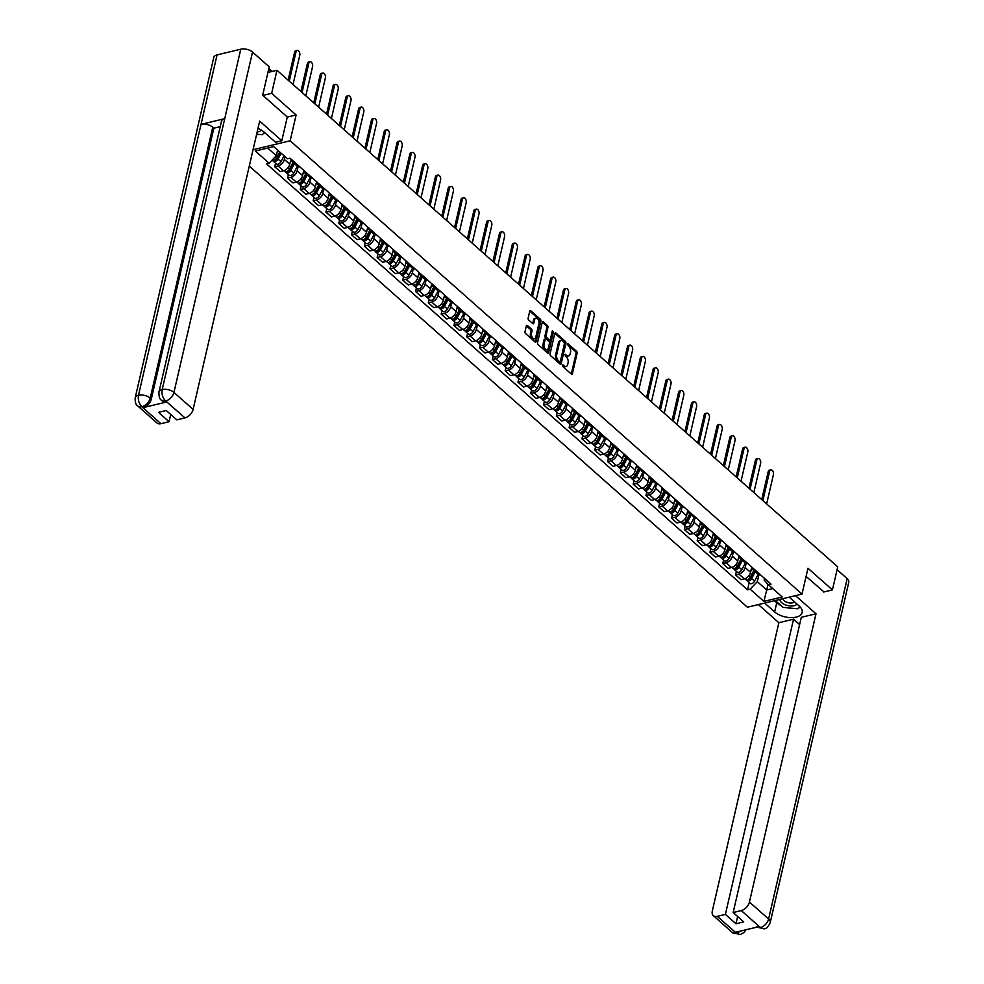 <?xml version="1.0" encoding="UTF-8"?>
<svg xmlns="http://www.w3.org/2000/svg" width="984" height="984" viewBox="0 0 984 984"><rect width="100%" height="100%" fill="white"/><g stroke="black" fill="none" stroke-linecap="round" stroke-linejoin="round"><path stroke-width="1.48" d="M562.405 365.199L562.787 366.491L571.347 374.068A1.365 0.812 76.5 0 0 572.417 373.649L577.141 353.194A1.365 0.812 76.5 0 0 576.599 351.349L568.039 343.773L567.288 344.068L568.777 346.343A4.366 2.583 76.5 0 1 570.511 352.26L570.117 353.957A4.366 2.583 76.5 0 1 568.567 355.925A4.366 2.583 76.5 0 1 566.71 355.322L564.853 354.634L566.341 356.909A4.366 2.583 76.5 0 1 568.076 362.825L567.682 364.535A4.366 2.583 76.5 0 1 566.132 366.503A4.366 2.583 76.5 0 1 564.263 365.888L562.405 365.199M527.412 325.519A1.365 0.812 76.5 0 0 526.342 325.938L525.013 331.669A1.365 0.812 76.5 0 0 525.554 333.527L535.062 341.94A1.365 0.812 76.5 0 0 536.132 341.522L540.856 321.067A1.365 0.812 76.5 0 0 540.314 319.21L530.807 310.796A1.365 0.812 76.5 0 0 529.736 311.215L528.137 318.152A1.365 0.812 76.5 0 0 528.679 319.997L532.75 323.601A1.365 0.812 76.5 0 0 533.82 323.183L534.607 319.738A3.653 2.152 76.5 0 1 535.911 318.103A3.653 2.152 76.5 0 1 538.309 319.702A3.653 2.152 76.5 0 1 538.924 323.564L535.813 337.02A3.653 2.152 76.5 0 1 534.509 338.668A3.653 2.152 76.5 0 1 532.11 337.069A3.653 2.152 76.5 0 1 531.495 333.207L532.024 330.968A1.365 0.812 76.5 0 0 531.471 329.111L527.412 325.519L526.391 325.753M290.157 140.786L296.11 114.98L271.658 93.32L276.984 70.282L837.741 566.87L832.427 589.908L807.975 568.26L802.009 594.078L290.157 140.786L253.06 149.716M550.068 353.859A1.365 0.812 76.5 0 0 550.609 355.704L560.117 364.129A1.365 0.812 76.5 0 0 561.175 363.699L565.898 343.244A1.365 0.812 76.5 0 0 565.357 341.399L555.849 332.986A1.365 0.812 76.5 0 0 554.792 333.404L550.068 353.859M547.584 353.035L538.088 344.621A1.365 0.812 76.5 0 1 537.535 342.764L542.258 322.309A1.365 0.812 76.5 0 1 543.328 321.891L547.399 325.495A1.365 0.812 76.5 0 1 547.94 327.34L546.022 335.63A1.365 0.812 76.5 0 0 546.575 337.487L549.269 339.874A1.365 0.812 76.5 0 0 550.339 339.455L552.332 330.821L553.451 331.817L548.654 352.604A1.365 0.812 76.5 0 1 547.584 353.035M249.284 166.087L747.409 607.202L802.009 594.078M271.658 93.32L262.925 95.423M276.984 70.282L267.931 72.459M823.682 592.011L832.427 589.908M755.183 570.13A6.408 3.948 131.5 0 1 752.711 569.502L758.123 574.299A6.408 3.948 -48.5 0 0 760.607 574.927M746.106 563.426L745.159 567.547A6.408 3.948 131.5 0 1 738.898 574.078L744.322 578.875A6.408 3.948 -48.5 0 0 750.571 572.344L751.776 567.116A6.408 3.948 131.5 0 0 752.711 569.502M744.322 578.875L740.989 579.674L735.577 574.877L736.389 571.335M738.898 574.078L735.577 574.877M742.391 558.801A6.408 3.948 131.5 0 1 739.906 558.162L745.319 562.959A6.408 3.948 -48.5 0 0 747.803 563.598M723.584 560.007L722.773 563.549L728.185 568.334L731.518 567.534A6.408 3.948 -48.5 0 0 737.766 561.003L738.972 555.775A6.408 3.948 131.5 0 0 739.906 558.162M733.301 552.098L732.354 556.206A6.408 3.948 131.5 0 1 726.106 562.737L722.773 563.549M729.587 547.461A6.408 3.948 131.5 0 1 727.102 546.833L732.514 551.63A6.408 3.948 -48.5 0 0 734.999 552.258M710.792 548.666L709.968 552.208L715.393 557.005L718.714 556.206A6.408 3.948 -48.5 0 0 724.974 549.675L726.18 544.447A6.408 3.948 131.5 0 0 727.102 546.833M720.509 540.757L719.55 544.878A6.408 3.948 131.5 0 1 713.302 551.409L709.968 552.208M716.783 536.12A6.408 3.948 131.5 0 1 714.298 535.493L719.722 540.29A6.408 3.948 -48.5 0 0 722.194 540.917M697.988 537.326L697.176 540.868L702.588 545.665L705.922 544.865A6.408 3.948 -48.5 0 0 712.17 538.334L713.375 533.107A6.408 3.948 131.5 0 0 714.298 535.493M707.705 529.429L706.758 533.537A6.408 3.948 131.5 0 1 700.497 540.068L697.176 540.868M703.978 524.792A6.408 3.948 131.5 0 1 701.506 524.152L706.918 528.949A6.408 3.948 -48.5 0 0 709.403 529.589M685.184 525.997L684.372 529.54L689.784 534.337L693.117 533.537A6.408 3.948 -48.5 0 0 699.366 526.993L700.571 521.766A6.408 3.948 131.5 0 0 701.506 524.152M694.901 518.088L693.954 522.197A6.408 3.948 131.5 0 1 687.705 528.74L684.372 529.54M691.186 513.451A6.408 3.948 131.5 0 1 688.702 512.824L694.114 517.621A6.408 3.948 -48.5 0 0 696.598 518.248M672.392 514.657L671.568 518.199L676.98 522.996L680.313 522.197A6.408 3.948 -48.5 0 0 686.574 515.665L687.779 510.438A6.408 3.948 131.5 0 0 688.702 512.824M682.096 506.748L681.149 510.868A6.408 3.948 131.5 0 1 674.901 517.399L671.568 518.199M678.382 502.123A6.408 3.948 131.5 0 1 675.897 501.483L681.322 506.28A6.408 3.948 -48.5 0 0 683.794 506.92M659.587 503.328L658.763 506.871L664.188 511.655L667.521 510.856A6.408 3.948 -48.5 0 0 673.769 504.325L674.975 499.097A6.408 3.948 131.5 0 0 675.897 501.483M669.304 495.419L668.357 499.528A6.408 3.948 131.5 0 1 662.097 506.059L658.763 506.871M665.578 490.782A6.408 3.948 131.5 0 1 663.105 490.155L668.517 494.952A6.408 3.948 -48.5 0 0 671.002 495.579M646.783 491.988L645.971 495.53L651.383 500.327L654.717 499.528A6.408 3.948 -48.5 0 0 660.965 492.996L662.171 487.769A6.408 3.948 131.5 0 0 663.105 490.155M656.5 484.079L655.553 488.199A6.408 3.948 131.5 0 1 649.305 494.731L645.971 495.53M652.786 479.442A6.408 3.948 131.5 0 1 650.301 478.814L655.713 483.611A6.408 3.948 -48.5 0 0 658.198 484.239M633.991 480.647L633.167 484.189L638.579 488.987L641.912 488.187A6.408 3.948 -48.5 0 0 648.161 481.656L649.379 476.428A6.408 3.948 131.5 0 0 650.301 478.814M643.696 472.751L642.749 476.859A6.408 3.948 131.5 0 1 636.5 483.39L633.167 484.189M639.981 468.113A6.408 3.948 131.5 0 1 637.497 467.474L642.921 472.271A6.408 3.948 -48.5 0 0 645.393 472.91M621.187 469.319L620.363 472.861L625.787 477.658L629.108 476.859A6.408 3.948 -48.5 0 0 635.369 470.315L636.574 465.088A6.408 3.948 131.5 0 0 637.497 467.474M630.904 461.41L629.957 465.518A6.408 3.948 131.5 0 1 623.696 472.062L620.363 472.861M627.177 456.773A6.408 3.948 131.5 0 1 624.705 456.146L630.117 460.942A6.408 3.948 -48.5 0 0 632.601 461.57M608.383 457.978L607.571 461.521L612.983 466.318L616.316 465.518A6.408 3.948 -48.5 0 0 622.564 458.987L623.77 453.759A6.408 3.948 131.5 0 0 624.705 456.146M618.1 450.069L617.153 454.19A6.408 3.948 131.5 0 1 610.892 460.721L607.571 461.521M614.385 445.444A6.408 3.948 131.5 0 1 611.9 444.805L617.312 449.602A6.408 3.948 -48.5 0 0 619.797 450.242M595.578 446.65L594.766 450.192L600.178 454.977L603.512 454.178A6.408 3.948 -48.5 0 0 609.76 447.646L610.978 442.419A6.408 3.948 131.5 0 0 611.9 444.805M605.295 438.741L604.348 442.849A6.408 3.948 131.5 0 1 598.1 449.381L594.766 450.192M601.581 434.104A6.408 3.948 131.5 0 1 599.096 433.477L604.508 438.274A6.408 3.948 -48.5 0 0 606.993 438.901M582.786 435.309L581.962 438.852L587.386 443.649L590.707 442.849A6.408 3.948 -48.5 0 0 596.968 436.318L598.174 431.09A6.408 3.948 131.5 0 0 599.096 433.477M592.503 427.4L591.544 431.521A6.408 3.948 131.5 0 1 585.296 438.052L581.962 438.852M588.776 422.763A6.408 3.948 131.5 0 1 586.292 422.136L591.716 426.933A6.408 3.948 -48.5 0 0 594.201 427.56M569.982 423.969L569.17 427.511L574.582 432.308L577.916 431.509A6.408 3.948 -48.5 0 0 584.164 424.977L585.369 419.75A6.408 3.948 131.5 0 0 586.292 422.136M579.699 416.072L578.752 420.18A6.408 3.948 131.5 0 1 572.491 426.712L569.17 427.511M575.984 411.435A6.408 3.948 131.5 0 1 573.5 410.795L578.912 415.592A6.408 3.948 -48.5 0 0 581.396 416.232M557.178 412.64L556.366 416.183L561.778 420.98L565.111 420.168A6.408 3.948 -48.5 0 0 571.36 413.637L572.565 408.409A6.408 3.948 131.5 0 0 573.5 410.795M566.895 404.731L565.948 408.84A6.408 3.948 131.5 0 1 559.699 415.383L556.366 416.183M563.18 400.094A6.408 3.948 131.5 0 1 560.696 399.467L566.107 404.264A6.408 3.948 -48.5 0 0 568.592 404.891M544.386 401.3L543.562 404.842L548.974 409.639L552.307 408.84A6.408 3.948 -48.5 0 0 558.568 402.308L559.773 397.081A6.408 3.948 131.5 0 0 560.696 399.467M554.103 393.391L553.143 397.511A6.408 3.948 131.5 0 1 546.895 404.043L543.562 404.842M550.376 388.766A6.408 3.948 131.5 0 1 547.891 388.127L553.316 392.923A6.408 3.948 -48.5 0 0 555.788 393.563M531.581 389.971L530.77 393.514L536.182 398.299L539.515 397.499A6.408 3.948 -48.5 0 0 545.763 390.968L546.969 385.74A6.408 3.948 131.5 0 0 547.891 388.127M541.298 382.063L540.351 386.171A6.408 3.948 131.5 0 1 534.091 392.702L530.77 393.514M537.572 377.425A6.408 3.948 131.5 0 1 535.099 376.798L540.511 381.595A6.408 3.948 -48.5 0 0 542.996 382.222M518.777 378.631L517.965 382.173L523.377 386.97L526.711 386.171A6.408 3.948 -48.5 0 0 532.959 379.639L534.164 374.412A6.408 3.948 131.5 0 0 535.099 376.798M528.494 370.722L527.547 374.842A6.408 3.948 131.5 0 1 521.299 381.374L517.965 382.173M524.779 366.085A6.408 3.948 131.5 0 1 522.295 365.458L527.707 370.255A6.408 3.948 -48.5 0 0 530.192 370.882M505.985 367.29L505.161 370.833L510.573 375.63L513.906 374.83A6.408 3.948 -48.5 0 0 520.167 368.299L521.372 363.071A6.408 3.948 131.5 0 0 522.295 365.458M515.69 359.394L514.743 363.502A6.408 3.948 131.5 0 1 508.494 370.033L505.161 370.833M511.975 354.757A6.408 3.948 131.5 0 1 509.491 354.117L514.915 358.914A6.408 3.948 -48.5 0 0 517.387 359.554M493.181 355.962L492.357 359.504L497.781 364.301L501.114 363.49A6.408 3.948 -48.5 0 0 507.363 356.958L508.568 351.731A6.408 3.948 131.5 0 0 509.491 354.117M502.898 348.053L501.951 352.161A6.408 3.948 131.5 0 1 495.69 358.705L492.357 359.504M499.171 343.416A6.408 3.948 131.5 0 1 496.699 342.789L502.111 347.586A6.408 3.948 -48.5 0 0 504.595 348.213M480.377 344.621L479.565 348.164L484.977 352.961L488.31 352.161A6.408 3.948 -48.5 0 0 494.558 345.63L495.764 340.402A6.408 3.948 131.5 0 0 496.699 342.789M490.094 336.712L489.146 340.833A6.408 3.948 131.5 0 1 482.898 347.364L479.565 348.164M486.379 332.088A6.408 3.948 131.5 0 1 483.894 331.448L489.306 336.245A6.408 3.948 -48.5 0 0 491.791 336.872M467.584 333.293L466.76 336.836L472.172 341.62L475.506 340.821A6.408 3.948 -48.5 0 0 481.754 334.289L482.972 329.062A6.408 3.948 131.5 0 0 483.894 331.448M477.289 325.384L476.342 329.492A6.408 3.948 131.5 0 1 470.094 336.024L466.76 336.836M473.575 320.747A6.408 3.948 131.5 0 1 471.09 320.12L476.514 324.917A6.408 3.948 -48.5 0 0 478.987 325.544M454.78 321.952L453.956 325.495L459.38 330.292L462.701 329.492A6.408 3.948 -48.5 0 0 468.962 322.949L470.168 317.734A6.408 3.948 131.5 0 0 471.09 320.12M464.497 314.044L463.538 318.164A6.408 3.948 131.5 0 1 457.289 324.695L453.956 325.495M460.77 309.406A6.408 3.948 131.5 0 1 458.298 308.779L463.71 313.576A6.408 3.948 -48.5 0 0 466.195 314.203M441.976 310.612L441.164 314.154L446.576 318.951L449.909 318.152A6.408 3.948 -48.5 0 0 456.158 311.62L457.363 306.393A6.408 3.948 131.5 0 0 458.298 308.779M451.693 302.715L450.746 306.823A6.408 3.948 131.5 0 1 444.485 313.355L441.164 314.154M447.978 298.078A6.408 3.948 131.5 0 1 445.494 297.439L450.906 302.236A6.408 3.948 -48.5 0 0 453.39 302.875M429.172 299.284L428.36 302.826L433.772 307.623L437.105 306.811A6.408 3.948 -48.5 0 0 443.353 300.28L444.559 295.052A6.408 3.948 131.5 0 0 445.494 297.439M438.889 291.375L437.942 295.483A6.408 3.948 131.5 0 1 431.693 302.026L428.36 302.826M435.174 286.738A6.408 3.948 131.5 0 1 432.689 286.11L438.101 290.907A6.408 3.948 -48.5 0 0 440.586 291.535M416.38 287.943L415.555 291.485L420.98 296.282L424.301 295.483A6.408 3.948 -48.5 0 0 430.562 288.952L431.767 283.724A6.408 3.948 131.5 0 0 432.689 286.11M426.097 280.034L425.137 284.155A6.408 3.948 131.5 0 1 418.889 290.686L415.555 291.485M422.37 275.409A6.408 3.948 131.5 0 1 419.885 274.77L425.309 279.567A6.408 3.948 -48.5 0 0 427.782 280.194M403.575 276.615L402.763 280.145L408.175 284.942L411.509 284.142A6.408 3.948 -48.5 0 0 417.757 277.611L418.963 272.383A6.408 3.948 131.5 0 0 419.885 274.77M413.292 268.706L412.345 272.814A6.408 3.948 131.5 0 1 406.084 279.345L402.763 280.145M409.578 264.069A6.408 3.948 131.5 0 1 407.093 263.441L412.505 268.238A6.408 3.948 -48.5 0 0 414.99 268.866M390.771 265.274L389.959 268.817L395.371 273.613L398.704 272.814A6.408 3.948 -48.5 0 0 404.953 266.27L406.158 261.055A6.408 3.948 131.5 0 0 407.093 263.441M400.488 257.365L399.541 261.486A6.408 3.948 131.5 0 1 393.293 268.017L389.959 268.817M396.773 252.728A6.408 3.948 131.5 0 1 394.289 252.101L399.701 256.898A6.408 3.948 -48.5 0 0 402.185 257.525M377.979 253.933L377.155 257.476L382.567 262.273L385.9 261.473A6.408 3.948 -48.5 0 0 392.161 254.942L393.366 249.715A6.408 3.948 131.5 0 0 394.289 252.101M387.696 246.037L386.737 250.145A6.408 3.948 131.5 0 1 380.488 256.676L377.155 257.476M383.969 241.4A6.408 3.948 131.5 0 1 381.484 240.76L386.909 245.557A6.408 3.948 -48.5 0 0 389.381 246.197M365.175 242.605L364.351 246.148L369.775 250.945L373.108 250.133A6.408 3.948 -48.5 0 0 379.357 243.602L380.562 238.374A6.408 3.948 131.5 0 0 381.484 240.76M374.892 234.696L373.945 238.804A6.408 3.948 131.5 0 1 367.684 245.348L364.351 246.148M371.165 230.059A6.408 3.948 131.5 0 1 368.692 229.432L374.104 234.229A6.408 3.948 -48.5 0 0 376.589 234.856M352.37 231.265L351.559 234.807L356.971 239.604L360.304 238.804A6.408 3.948 -48.5 0 0 366.552 232.273L367.758 227.046A6.408 3.948 131.5 0 0 368.692 229.432M362.087 223.356L361.14 227.476A6.408 3.948 131.5 0 1 354.892 234.007L351.559 234.807M358.373 218.731A6.408 3.948 131.5 0 1 355.888 218.091L361.3 222.888A6.408 3.948 -48.5 0 0 363.785 223.516M339.578 219.924L338.754 223.466L344.166 228.263L347.5 227.464A6.408 3.948 -48.5 0 0 353.76 220.933L354.966 215.705A6.408 3.948 131.5 0 0 355.888 218.091M349.283 212.027L348.336 216.136A6.408 3.948 131.5 0 1 342.088 222.667L338.754 223.466M345.568 207.39A6.408 3.948 131.5 0 1 343.084 206.763L348.508 211.56A6.408 3.948 -48.5 0 0 350.981 212.187M326.774 208.596L325.95 212.138L331.374 216.935L334.695 216.136A6.408 3.948 -48.5 0 0 340.956 209.592L342.161 204.377A6.408 3.948 131.5 0 0 343.084 206.763M336.491 200.687L335.544 204.807A6.408 3.948 131.5 0 1 329.283 211.339L325.95 212.138M332.764 196.05A6.408 3.948 131.5 0 1 330.292 195.422L335.704 200.219A6.408 3.948 -48.5 0 0 338.188 200.847M313.97 197.255L313.158 200.797L318.57 205.595L321.903 204.795A6.408 3.948 -48.5 0 0 328.152 198.264L329.357 193.036A6.408 3.948 131.5 0 0 330.292 195.422M323.687 189.358L322.74 193.467A6.408 3.948 131.5 0 1 316.479 199.998L313.158 200.797M319.972 184.721A6.408 3.948 131.5 0 1 317.488 184.082L322.9 188.879A6.408 3.948 -48.5 0 0 325.384 189.518M301.166 185.927L300.354 189.469L305.766 194.266L309.099 193.454A6.408 3.948 -48.5 0 0 315.347 186.923L316.565 181.696A6.408 3.948 131.5 0 0 317.488 184.082M310.882 178.018L309.935 182.126A6.408 3.948 131.5 0 1 303.687 188.67L300.354 189.469M307.168 173.381A6.408 3.948 131.5 0 1 304.683 172.753L310.108 177.55A6.408 3.948 -48.5 0 0 312.58 178.178M288.373 174.586L287.549 178.129L292.974 182.926L296.295 182.126A6.408 3.948 -48.5 0 0 302.555 175.595L303.761 170.367A6.408 3.948 131.5 0 0 304.683 172.753M298.09 166.677L297.131 170.798A6.408 3.948 131.5 0 1 290.883 177.329L287.549 178.129M294.364 162.053A6.408 3.948 131.5 0 1 291.891 161.413L297.303 166.21A6.408 3.948 -48.5 0 0 299.788 166.837M275.569 163.246L274.757 166.788L280.169 171.585L283.503 170.785A6.408 3.948 -48.5 0 0 289.751 164.254L290.957 159.027A6.408 3.948 131.5 0 0 291.891 161.413M284.991 156.628L284.339 159.457A6.408 3.948 131.5 0 1 278.078 165.988L274.757 166.788M267.673 148.043L276.307 155.693L269.099 163.221L255.323 151.019L273.663 146.604L287.451 158.818L290.022 158.19L771.025 584.152L768.455 584.779L764.088 580.031L764.47 578.358M758.91 574.767L757.311 581.655L766.745 590.019L772.747 588.567M768.061 584.348L763.891 601.396L750.115 589.182L757.311 581.655M768.455 584.779L782.243 596.981L763.891 601.396M269.099 163.221L266.541 163.848L747.545 589.81L750.115 589.182M296.11 114.98L287.267 117.096M276.307 155.693L277.599 150.097M749.193 582.676L747.545 589.81M562.381 365.445L563.168 366.146A4.366 2.583 76.5 0 0 565.037 366.761L566.132 366.503M568.567 355.925L567.473 356.196A4.366 2.583 76.5 0 1 565.615 355.581L564.816 354.88M571.298 374.018A1.365 0.812 76.5 0 0 571.323 373.908L576.046 353.453A1.365 0.812 76.5 0 0 575.505 351.608L567.264 344.314M560.056 364.08A1.365 0.812 76.5 0 0 560.093 363.957L564.816 343.514A1.365 0.812 76.5 0 0 564.263 341.657L554.816 333.293M559.588 361.743L560.339 361.448L564.484 343.502L562.934 341.165A4.366 2.583 76.5 0 0 561.077 340.55A4.366 2.583 76.5 0 0 559.527 342.518L556.686 354.793A4.366 2.583 76.5 0 0 558.42 360.71L559.588 361.743L558.506 362.014L559.207 361.841M561.077 340.55L559.982 340.821A4.366 2.583 76.5 0 0 558.432 342.789L559.527 342.518M558.506 362.014L557.338 360.98A4.366 2.583 76.5 0 1 555.591 355.052L558.432 342.789M542.295 322.198L546.304 325.753L547.399 325.495M549.847 340.07L548.752 340.329A1.365 0.812 76.5 0 1 548.174 340.132L545.48 337.746A1.365 0.812 76.5 0 1 544.939 335.901L546.846 327.598A1.365 0.812 76.5 0 0 546.304 325.753M547.534 352.985A1.365 0.812 76.5 0 0 547.559 352.875L552.245 331.153M544.041 344.24A3.653 2.152 76.5 0 0 544.644 348.102A3.653 2.152 76.5 0 0 547.043 349.701A3.653 2.152 76.5 0 0 548.346 348.065L549.441 343.318A1.365 0.812 76.5 0 0 548.9 341.46L546.206 339.074A1.365 0.812 76.5 0 0 545.136 339.505L544.041 344.24L542.947 344.511A3.653 2.152 76.5 0 0 543.562 348.373A3.653 2.152 76.5 0 0 545.96 349.972L547.043 349.701M545.111 339.345A1.365 0.812 76.5 0 0 544.041 339.763L545.136 339.505M542.947 344.511L544.041 339.763M534.509 338.668L533.414 338.939A3.653 2.152 76.5 0 1 531.016 337.34A3.653 2.152 76.5 0 1 530.413 333.478L530.929 331.227A1.365 0.812 76.5 0 0 530.388 329.382L526.366 325.827M535.911 318.103L534.816 318.361A3.653 2.152 76.5 0 0 533.513 320.009L534.607 319.738M532.688 323.552A1.365 0.812 76.5 0 0 532.725 323.441L533.513 320.009M535.013 341.891A1.365 0.812 76.5 0 0 535.038 341.78L539.761 321.325A1.365 0.812 76.5 0 0 539.22 319.48L529.773 311.104M753.806 570.474L750.263 577.251A3.481 2.14 131.5 0 1 745.614 579.502L744.765 578.752M753.08 571.876L752.502 574.348M766.647 503.906L773.412 474.62A3.198 1.894 76.5 0 0 772.87 471.238A3.198 1.894 76.5 0 0 770.767 469.835A3.198 1.894 76.5 0 0 769.636 471.274L762.871 500.573M754.298 570.917L750.435 578.297A1.673 1.033 131.5 0 1 748.221 579.391M755.208 571.716L751.665 578.481A3.481 2.14 131.5 0 1 747.004 580.732A3.481 2.14 131.5 0 1 746.536 579.859M758.16 574.324L754.617 581.101A3.481 2.14 131.5 0 1 749.956 583.352L747.004 580.732M761.751 499.589L768.209 471.619A3.198 1.894 -103.5 0 1 769.353 470.168L770.767 469.835M741.014 559.146L737.471 565.911A3.481 2.14 131.5 0 1 732.809 568.162L731.961 567.411M740.275 560.536L739.71 563.02M753.842 492.578L760.607 463.279A3.198 1.894 76.5 0 0 760.066 459.897A3.198 1.894 76.5 0 0 757.975 458.495A3.198 1.894 76.5 0 0 756.831 459.934L750.066 489.233M741.505 559.576L737.643 566.968A1.673 1.033 131.5 0 1 735.417 568.063M742.403 560.376L738.861 567.141A3.481 2.14 131.5 0 1 734.199 569.404A3.481 2.14 131.5 0 1 733.732 568.531M745.355 562.996L741.813 569.761A3.481 2.14 131.5 0 1 737.164 572.024L734.199 569.404M748.959 488.248L755.417 460.278A3.198 1.894 -103.5 0 1 756.548 458.839L757.975 458.495M728.209 547.805L724.667 554.57A3.481 2.14 131.5 0 1 720.005 556.833L719.156 556.083M727.471 549.207L726.905 551.68M741.038 481.238L747.803 451.939A3.198 1.894 76.5 0 0 747.274 448.556A3.198 1.894 76.5 0 0 745.171 447.154A3.198 1.894 76.5 0 0 744.027 448.606L737.262 477.892M728.701 548.248L724.839 555.628A1.673 1.033 131.5 0 1 722.613 556.723M729.599 549.047L726.057 555.812A3.481 2.14 131.5 0 1 721.407 558.063A3.481 2.14 131.5 0 1 720.94 557.19M732.551 551.655L729.021 558.42A3.481 2.14 131.5 0 1 724.359 560.683L721.407 558.063M736.155 476.908L742.612 448.938A3.198 1.894 -103.5 0 1 743.756 447.499L745.171 447.154M780.939 605.517A15.658 8.155 -167 0 1 776.745 602.761L774.642 611.9A15.658 8.155 -167 0 0 790.915 617.632A15.658 8.155 -167 0 0 802.181 612.466A15.658 8.155 -167 0 0 799.205 605.996L789.229 597.153M774.642 611.9L764.654 603.057M758.369 604.57L778.861 622.712L793.547 619.182L725.393 914.394L717.262 916.35L736.659 933.398L735.589 932.266L759.07 926.62L760.447 927.543L741.284 910.569A8.352 5.141 -48.5 0 0 749.439 902.045L768.602 919.019L847.175 578.654L837.089 569.711M799.635 624.569L793.547 619.182M737.656 916.522L735.983 923.767L743.732 921.91L733.154 912.525L801.308 617.312L815.994 613.782L749.439 902.045M795.502 595.64L815.994 613.782M778.861 622.712L712.318 910.987A8.352 5.141 -48.5 0 0 713.326 915.661A8.352 5.141 -48.5 0 0 717.262 916.35M847.175 578.654A8.561 4.453 13 0 1 848.798 582.196L770.226 922.561A8.561 4.453 13 0 0 768.602 919.019A8.352 5.141 131.5 0 1 760.447 927.543M733.154 912.525L741.284 910.569M735.983 923.767L725.393 914.394M824.002 591.938L806.081 576.427M787.286 607.768A15.658 8.155 -167 0 0 794.383 608.481M798.405 607.94A15.658 8.155 -167 0 0 800.459 607.251M776.745 602.761L774.433 600.707M740.841 931.012L736.696 933.25M745.97 929.769L744.027 932.512L740.263 934.566L736.659 933.41M770.226 922.561C768.418 926.707 766.339 928.798 763.99 928.859L760.398 927.691M158.953 392.087A8.561 4.453 13 0 1 162.188 389.566C161.487 394.043 162.606 397.807 165.546 400.857L161.585 400.316C159.666 399.344 158.793 396.601 158.953 392.087L221.486 121.192A8.561 4.453 13 0 1 224.733 118.658L240.76 49.2A8.561 4.453 13 0 1 252.531 52.054L269.222 66.838L262.679 95.202L287.291 117.01L281.818 140.737L275.532 142.25L263.884 131.93A15.658 8.155 -167 0 0 257.98 128.387M281.818 140.737L259.665 121.118L193.11 409.381A8.352 5.141 131.5 0 1 184.955 417.905L176.812 419.861L166.234 410.488L158.486 412.358L169.063 421.73L160.933 423.686A8.352 5.141 131.5 0 1 156.997 422.985L137.834 406.023A8.352 5.141 -48.5 0 0 141.77 406.712L160.933 423.686M256.48 134.919L258.694 134.377M263.724 133.172L264.954 132.877M137.834 406.023C135.903 405.039 135.029 402.296 135.202 397.807L213.774 57.441A8.561 4.453 13 0 1 217.07 54.895L201.031 124.365A8.561 4.453 13 0 1 212.741 127.231L150.195 398.126L151.302 399.11A8.352 5.141 131.5 0 1 143.147 407.634L166.628 401.989A8.352 5.141 131.5 0 1 162.692 401.287L161.585 400.316M240.76 49.2L217.07 54.895M252.531 52.054L173.947 392.419A8.561 4.453 13 0 0 162.188 389.566L224.733 118.658L201.031 124.365L138.486 395.261C137.772 399.738 138.879 403.502 141.807 406.564L141.77 406.712M169.063 421.73L170.736 414.473M220.219 126.678L213.848 128.203L151.302 399.11M213.848 128.203L212.741 127.231M779.894 599.391A9.053 4.711 -167 0 0 784.728 604.57A9.053 4.711 -167 0 0 794.1 605.689A9.053 4.711 -167 0 0 797.04 604.078M783.006 598.641A6.199 3.223 -167 0 0 786.425 602.097A6.199 3.223 -167 0 0 792.735 602.823A6.199 3.223 -167 0 0 794.592 601.9M799.734 606.476L797.63 608.801L782.993 607.337L775.269 600.511M257.181 131.868A9.053 4.711 -167 0 0 258.78 131.622A9.053 4.711 -167 0 0 261.547 130.195M264.425 132.397L262.298 134.746L256.652 134.168M715.405 536.477L711.862 543.242A3.481 2.14 131.5 0 1 707.213 545.493L706.352 544.742M714.679 537.867L714.101 540.351M728.246 469.909L735.011 440.611A3.198 1.894 76.5 0 0 734.47 437.228A3.198 1.894 76.5 0 0 732.367 435.826A3.198 1.894 76.5 0 0 731.235 437.265L724.47 466.564M715.897 536.907L712.035 544.287A1.673 1.033 131.5 0 1 709.821 545.394M716.807 537.707L713.265 544.472A3.481 2.14 131.5 0 1 708.603 546.735A3.481 2.14 131.5 0 1 708.136 545.849M719.759 540.327L716.217 547.092A3.481 2.14 131.5 0 1 711.555 549.343L708.603 546.735M723.351 465.58L729.808 437.609A3.198 1.894 -103.5 0 1 730.952 436.17L732.367 435.826M702.601 525.136L699.071 531.901A3.481 2.14 131.5 0 1 694.409 534.164L693.56 533.402M701.875 526.526L701.309 529.011M715.442 458.569L722.207 429.27A3.198 1.894 76.5 0 0 721.666 425.887A3.198 1.894 76.5 0 0 719.575 424.485A3.198 1.894 76.5 0 0 718.431 425.924L711.666 455.223M703.105 525.579L699.243 532.959A1.673 1.033 131.5 0 1 697.016 534.054M704.003 526.366L700.46 533.144A3.481 2.14 131.5 0 1 695.799 535.394A3.481 2.14 131.5 0 1 695.331 534.521M706.955 528.986L703.412 535.751A3.481 2.14 131.5 0 1 698.763 538.014L695.799 535.394M710.559 454.239L717.016 426.269A3.198 1.894 -103.5 0 1 718.148 424.83L719.575 424.485M689.809 513.796L686.266 520.573A3.481 2.14 131.5 0 1 681.604 522.824L680.756 522.073M689.071 515.198L688.505 517.67M702.638 447.228L709.403 417.942A3.198 1.894 76.5 0 0 708.874 414.559A3.198 1.894 76.5 0 0 706.77 413.157A3.198 1.894 76.5 0 0 705.626 414.596L698.861 443.895M690.301 514.238L686.438 521.618A1.673 1.033 131.5 0 1 684.212 522.713M691.199 515.038L687.656 521.803A3.481 2.14 131.5 0 1 683.007 524.054A3.481 2.14 131.5 0 1 682.539 523.181M694.15 517.645L690.608 524.423A3.481 2.14 131.5 0 1 685.959 526.674L683.007 524.054M697.754 442.911L704.212 414.941A3.198 1.894 -103.5 0 1 705.344 413.489L706.77 413.157M677.004 502.467L673.462 509.232A3.481 2.14 131.5 0 1 668.812 511.483L667.951 510.733M676.279 503.857L675.701 506.342M689.846 435.9L696.598 406.601A3.198 1.894 76.5 0 0 696.069 403.219A3.198 1.894 76.5 0 0 693.966 401.816A3.198 1.894 76.5 0 0 692.834 403.256L686.069 432.554M677.496 502.898L673.634 510.29A1.673 1.033 131.5 0 1 671.42 511.385M678.394 503.697L674.864 510.462A3.481 2.14 131.5 0 1 670.202 512.726A3.481 2.14 131.5 0 1 669.735 511.852M681.359 506.317L677.816 513.082A3.481 2.14 131.5 0 1 673.154 515.345L670.202 512.726M684.95 431.57L691.408 403.6A3.198 1.894 -103.5 0 1 692.551 402.161L693.966 401.816M664.2 491.127L660.67 497.892A3.481 2.14 131.5 0 1 656.008 500.155L655.159 499.405M663.474 492.529L662.896 495.001M677.041 424.559L683.806 395.261A3.198 1.894 76.5 0 0 683.265 391.878A3.198 1.894 76.5 0 0 681.162 390.476A3.198 1.894 76.5 0 0 680.03 391.927L673.265 421.213M664.704 491.569L660.842 498.949A1.673 1.033 131.5 0 1 658.616 500.044M665.602 492.369L662.06 499.134A3.481 2.14 131.5 0 1 657.398 501.385A3.481 2.14 131.5 0 1 656.931 500.512M668.554 494.977L665.012 501.742A3.481 2.14 131.5 0 1 660.35 504.005L657.398 501.385M672.146 420.229L678.603 392.259A3.198 1.894 -103.5 0 1 679.747 390.82L681.162 390.476M651.408 479.798L647.866 486.563A3.481 2.14 131.5 0 1 643.204 488.814L642.355 488.064M650.67 481.188L650.104 483.661M664.237 413.231L671.002 383.932A3.198 1.894 76.5 0 0 670.473 380.55A3.198 1.894 76.5 0 0 668.37 379.147A3.198 1.894 76.5 0 0 667.226 380.587L660.461 409.885M651.9 480.229L648.038 487.609A1.673 1.033 131.5 0 1 645.811 488.716M652.798 481.028L649.255 487.793A3.481 2.14 131.5 0 1 644.606 490.057A3.481 2.14 131.5 0 1 644.139 489.171M655.75 483.648L652.207 490.413A3.481 2.14 131.5 0 1 647.558 492.664L644.606 490.057M659.354 408.901L665.811 380.931A3.198 1.894 -103.5 0 1 666.943 379.492L668.37 379.147M638.604 468.458L635.061 475.223A3.481 2.14 131.5 0 1 630.412 477.486L629.551 476.723M637.878 469.848L637.3 472.332M651.433 401.89L658.198 372.592A3.198 1.894 76.5 0 0 657.669 369.209A3.198 1.894 76.5 0 0 655.565 367.807A3.198 1.894 76.5 0 0 654.434 369.246L647.669 398.545M639.096 468.901L635.234 476.281A1.673 1.033 131.5 0 1 633.019 477.375M639.994 469.688L636.464 476.465A3.481 2.14 131.5 0 1 631.802 478.716A3.481 2.14 131.5 0 1 631.334 477.843M642.958 472.308L639.416 479.073A3.481 2.14 131.5 0 1 634.754 481.336L631.802 478.716M646.549 397.561L653.007 369.59A3.198 1.894 -103.5 0 1 654.151 368.151L655.565 367.807M625.799 457.117L622.257 463.894A3.481 2.14 131.5 0 1 617.608 466.145L616.759 465.395M625.074 458.519L624.496 460.992M638.641 390.55L645.406 361.263A3.198 1.894 76.5 0 0 644.864 357.881A3.198 1.894 76.5 0 0 642.761 356.479A3.198 1.894 76.5 0 0 641.63 357.918L634.864 387.216M626.304 457.56L622.442 464.94A1.673 1.033 131.5 0 1 620.215 466.035M627.202 458.359L623.659 465.124A3.481 2.14 131.5 0 1 618.997 467.375A3.481 2.14 131.5 0 1 618.53 466.502M630.154 460.967L626.611 467.744A3.481 2.14 131.5 0 1 621.949 469.995L618.997 467.375M633.745 386.232L640.203 358.262A3.198 1.894 -103.5 0 1 641.347 356.811L642.761 356.479M613.007 445.789L609.465 452.554A3.481 2.14 131.5 0 1 604.803 454.805L603.955 454.054M612.269 447.179L611.704 449.663M625.836 379.221L632.601 349.923A3.198 1.894 76.5 0 0 632.06 346.54A3.198 1.894 76.5 0 0 629.969 345.138A3.198 1.894 76.5 0 0 628.825 346.577L622.06 375.876M613.499 446.219L609.637 453.612A1.673 1.033 131.5 0 1 607.411 454.706M614.397 447.019L610.855 453.784A3.481 2.14 131.5 0 1 606.206 456.047A3.481 2.14 131.5 0 1 605.726 455.174M617.349 449.639L613.807 456.404A3.481 2.14 131.5 0 1 609.158 458.667L606.206 456.047M620.953 374.892L627.411 346.922A3.198 1.894 -103.5 0 1 628.542 345.482L629.969 345.138M600.203 434.448L596.661 441.213A3.481 2.14 131.5 0 1 591.999 443.476L591.15 442.726M599.477 435.851L598.899 438.323M613.032 367.881L619.797 338.582A3.198 1.894 76.5 0 0 619.268 335.2A3.198 1.894 76.5 0 0 617.165 333.797A3.198 1.894 76.5 0 0 616.021 335.249L609.268 364.535M600.695 434.891L596.833 442.271A1.673 1.033 131.5 0 1 594.619 443.366M601.593 435.691L598.051 442.456A3.481 2.14 131.5 0 1 593.401 444.707A3.481 2.14 131.5 0 1 592.934 443.833M604.545 438.298L601.015 445.063A3.481 2.14 131.5 0 1 596.353 447.326L593.401 444.707M608.149 363.551L614.606 335.581A3.198 1.894 -103.5 0 1 615.75 334.142L617.165 333.797M587.399 423.12L583.856 429.885A3.481 2.14 131.5 0 1 579.207 432.136L578.358 431.386M586.673 424.51L586.095 426.982M600.24 356.552L607.005 327.254A3.198 1.894 76.5 0 0 606.464 323.871A3.198 1.894 76.5 0 0 604.361 322.469A3.198 1.894 76.5 0 0 603.229 323.908L596.464 353.207M587.891 423.55L584.029 430.93A1.673 1.033 131.5 0 1 581.815 432.025M588.801 424.35L585.259 431.115A3.481 2.14 131.5 0 1 580.597 433.378A3.481 2.14 131.5 0 1 580.13 432.493M591.753 426.97L588.211 433.735A3.481 2.14 131.5 0 1 583.549 435.986L580.597 433.378M595.345 352.223L601.802 324.253A3.198 1.894 -103.5 0 1 602.946 322.813L604.361 322.469M574.594 411.779L571.064 418.544A3.481 2.14 131.5 0 1 566.403 420.808L565.554 420.045M573.869 413.169L573.303 415.654M587.436 345.212L594.201 315.913A3.198 1.894 76.5 0 0 593.659 312.531A3.198 1.894 76.5 0 0 591.568 311.128A3.198 1.894 76.5 0 0 590.425 312.568L583.66 341.866M575.099 412.222L571.237 419.602A1.673 1.033 131.5 0 1 569.01 420.697M575.997 413.009L572.454 419.787A3.481 2.14 131.5 0 1 567.793 422.038A3.481 2.14 131.5 0 1 567.325 421.164M578.949 415.629L575.406 422.394A3.481 2.14 131.5 0 1 570.757 424.657L567.793 422.038M582.553 340.882L589.01 312.912A3.198 1.894 -103.5 0 1 590.142 311.473L591.568 311.128M561.803 400.439L558.26 407.216A3.481 2.14 131.5 0 1 553.598 409.467L552.75 408.717M561.064 401.841L560.499 404.313M574.631 333.871L581.396 304.585A3.198 1.894 76.5 0 0 580.867 301.202A3.198 1.894 76.5 0 0 578.764 299.8A3.198 1.894 76.5 0 0 577.62 301.239L570.855 330.538M562.294 400.882L558.432 408.262A1.673 1.033 131.5 0 1 556.206 409.356M563.192 401.681L559.65 408.446A3.481 2.14 131.5 0 1 555.001 410.697A3.481 2.14 131.5 0 1 554.533 409.824M566.144 404.289L562.614 411.066A3.481 2.14 131.5 0 1 557.953 413.317L555.001 410.697M569.748 329.554L576.206 301.584A3.198 1.894 -103.5 0 1 577.35 300.132L578.764 299.8M548.998 389.111L545.456 395.876A3.481 2.14 131.5 0 1 540.806 398.126L539.945 397.376M548.273 390.5L547.694 392.985M561.839 322.543L568.604 293.244A3.198 1.894 76.5 0 0 568.063 289.862A3.198 1.894 76.5 0 0 565.96 288.46A3.198 1.894 76.5 0 0 564.828 289.899L558.063 319.197M549.49 389.541L545.628 396.933A1.673 1.033 131.5 0 1 543.414 398.028M550.4 390.341L546.858 397.106A3.481 2.14 131.5 0 1 542.196 399.369A3.481 2.14 131.5 0 1 541.729 398.495M553.352 392.96L549.81 399.725A3.481 2.14 131.5 0 1 545.148 401.989L542.196 399.369M556.944 318.213L563.402 290.243A3.198 1.894 -103.5 0 1 564.545 288.804L565.96 288.46M536.194 377.77L532.664 384.535A3.481 2.14 131.5 0 1 528.002 386.798L527.153 386.048M535.468 379.172L534.902 381.644M549.035 311.202L555.8 281.904A3.198 1.894 76.5 0 0 555.259 278.521A3.198 1.894 76.5 0 0 553.168 277.119A3.198 1.894 76.5 0 0 552.024 278.57L545.259 307.857M536.698 378.213L532.836 385.593A1.673 1.033 131.5 0 1 530.61 386.687M537.596 379.012L534.054 385.777A3.481 2.14 131.5 0 1 529.392 388.028A3.481 2.14 131.5 0 1 528.925 387.155M540.548 381.62L537.006 388.385A3.481 2.14 131.5 0 1 532.356 390.648L529.392 388.028M544.152 306.873L550.609 278.902A3.198 1.894 -103.5 0 1 551.741 277.463L553.168 277.119M523.402 366.429L519.859 373.207A3.481 2.14 131.5 0 1 515.198 375.457L514.349 374.707M522.664 367.832L522.098 370.304M536.231 299.874L542.996 270.575A3.198 1.894 76.5 0 0 542.467 267.193A3.198 1.894 76.5 0 0 540.364 265.791A3.198 1.894 76.5 0 0 539.22 267.23L532.455 296.528M523.894 366.872L520.032 374.252A1.673 1.033 131.5 0 1 517.805 375.347M524.792 367.672L521.249 374.437A3.481 2.14 131.5 0 1 516.6 376.7A3.481 2.14 131.5 0 1 516.133 375.814M527.744 370.291L524.201 377.057A3.481 2.14 131.5 0 1 519.552 379.307L516.6 376.7M531.348 295.544L537.805 267.574A3.198 1.894 -103.5 0 1 538.937 266.135L540.364 265.791M510.598 355.101L507.055 361.866A3.481 2.14 131.5 0 1 502.406 364.129L501.545 363.367M509.872 356.491L509.294 358.976M523.439 288.533L530.192 259.235A3.198 1.894 76.5 0 0 529.663 255.852A3.198 1.894 76.5 0 0 527.559 254.45A3.198 1.894 76.5 0 0 526.428 255.889L519.663 285.188M511.09 355.544L507.227 362.924A1.673 1.033 131.5 0 1 505.013 364.018M511.988 356.331L508.457 363.108A3.481 2.14 131.5 0 1 503.796 365.359A3.481 2.14 131.5 0 1 503.328 364.486M514.952 358.951L511.409 365.716A3.481 2.14 131.5 0 1 506.748 367.979L503.796 365.359M518.543 284.204L525.001 256.234A3.198 1.894 -103.5 0 1 526.145 254.794L527.559 254.45M497.793 343.76L494.263 350.538A3.481 2.14 131.5 0 1 489.601 352.789L488.753 352.038M497.068 345.163L496.489 347.635M510.634 277.193L517.399 247.907A3.198 1.894 76.5 0 0 516.858 244.512A3.198 1.894 76.5 0 0 514.755 243.122A3.198 1.894 76.5 0 0 513.623 244.561L506.858 273.86M498.298 344.203L494.435 351.583A1.673 1.033 131.5 0 1 492.209 352.678M499.196 345.003L495.653 351.768A3.481 2.14 131.5 0 1 490.991 354.019A3.481 2.14 131.5 0 1 490.524 353.145M502.147 347.61L498.605 354.388A3.481 2.14 131.5 0 1 493.943 356.638L490.991 354.019M505.739 272.875L512.197 244.905A3.198 1.894 -103.5 0 1 513.341 243.454L514.755 243.122M485.001 332.432L481.459 339.197A3.481 2.14 131.5 0 1 476.797 341.448L475.948 340.698M484.263 333.822L483.697 336.307M497.83 265.865L504.595 236.566A3.198 1.894 76.5 0 0 504.066 233.183A3.198 1.894 76.5 0 0 501.963 231.781A3.198 1.894 76.5 0 0 500.819 233.22L494.054 262.519M485.493 332.863L481.631 340.255A1.673 1.033 131.5 0 1 479.405 341.35M486.391 333.662L482.849 340.427A3.481 2.14 131.5 0 1 478.199 342.69A3.481 2.14 131.5 0 1 477.732 341.817M489.343 336.282L485.801 343.047A3.481 2.14 131.5 0 1 481.151 345.31L478.199 342.69M492.947 261.535L499.405 233.565A3.198 1.894 -103.5 0 1 500.536 232.126L501.963 231.781M472.197 321.091L468.655 327.856A3.481 2.14 131.5 0 1 464.005 330.12L463.144 329.369M471.471 322.494L470.893 324.966M485.026 254.524L491.791 225.225A3.198 1.894 76.5 0 0 491.262 221.843A3.198 1.894 76.5 0 0 489.159 220.441A3.198 1.894 76.5 0 0 488.015 221.892L481.262 251.178M472.689 321.534L468.827 328.914A1.673 1.033 131.5 0 1 466.613 330.009M473.587 322.334L470.057 329.099A3.481 2.14 131.5 0 1 465.395 331.35A3.481 2.14 131.5 0 1 464.928 330.476M476.551 324.941L473.009 331.706A3.481 2.14 131.5 0 1 468.347 333.97L465.395 331.35M480.143 250.194L486.6 222.224A3.198 1.894 -103.5 0 1 487.744 220.785L489.159 220.441M459.393 309.751L455.85 316.528A3.481 2.14 131.5 0 1 451.201 318.779L450.352 318.029M458.667 311.153L458.089 313.625M472.234 243.196L478.999 213.897A3.198 1.894 76.5 0 0 478.458 210.514A3.198 1.894 76.5 0 0 476.354 209.112A3.198 1.894 76.5 0 0 475.223 210.551L468.458 239.85M459.885 310.194L456.022 317.574A1.673 1.033 131.5 0 1 453.808 318.668M460.795 310.993L457.252 317.758A3.481 2.14 131.5 0 1 452.591 320.021A3.481 2.14 131.5 0 1 452.123 319.136M463.747 313.613L460.204 320.378A3.481 2.14 131.5 0 1 455.543 322.629L452.591 320.021M467.338 238.866L473.796 210.896A3.198 1.894 -103.5 0 1 474.94 209.457L476.354 209.112M446.601 298.423L443.058 305.188A3.481 2.14 131.5 0 1 438.397 307.451L437.548 306.688M445.863 299.812L445.297 302.297M459.43 231.855L466.195 202.556A3.198 1.894 76.5 0 0 465.653 199.174A3.198 1.894 76.5 0 0 463.562 197.772A3.198 1.894 76.5 0 0 462.418 199.211L455.653 228.509M447.093 298.865L443.231 306.245A1.673 1.033 131.5 0 1 441.004 307.34M447.991 299.653L444.448 306.43A3.481 2.14 131.5 0 1 439.799 308.681A3.481 2.14 131.5 0 1 439.319 307.808M450.943 302.272L447.4 309.038A3.481 2.14 131.5 0 1 442.751 311.301L439.799 308.681M454.546 227.525L461.004 199.555A3.198 1.894 -103.5 0 1 462.136 198.116L463.562 197.772M433.796 287.082L430.254 293.847A3.481 2.14 131.5 0 1 425.592 296.11L424.744 295.36M433.071 288.484L432.493 290.957M446.625 220.514L453.39 191.228A3.198 1.894 76.5 0 0 452.861 187.833A3.198 1.894 76.5 0 0 450.758 186.443A3.198 1.894 76.5 0 0 449.614 187.882L442.862 217.181M434.288 287.525L430.426 294.905A1.673 1.033 131.5 0 1 428.2 296M435.186 288.324L431.644 295.089A3.481 2.14 131.5 0 1 426.994 297.34A3.481 2.14 131.5 0 1 426.527 296.467M438.138 290.932L434.608 297.709A3.481 2.14 131.5 0 1 429.947 299.96L426.994 297.34M441.742 216.185L448.2 188.227A3.198 1.894 -103.5 0 1 449.344 186.775L450.758 186.443M420.992 275.754L417.45 282.519A3.481 2.14 131.5 0 1 412.8 284.77L411.952 284.019M420.266 277.144L419.688 279.628M433.833 209.186L440.598 179.887A3.198 1.894 76.5 0 0 440.057 176.505A3.198 1.894 76.5 0 0 437.954 175.103A3.198 1.894 76.5 0 0 436.822 176.542L430.057 205.84M421.484 276.184L417.622 283.577A1.673 1.033 131.5 0 1 415.408 284.671M422.394 276.984L418.852 283.749A3.481 2.14 131.5 0 1 414.19 286.012A3.481 2.14 131.5 0 1 413.723 285.139M425.346 279.604L421.804 286.369A3.481 2.14 131.5 0 1 417.142 288.632L414.19 286.012M428.938 204.857L435.395 176.886A3.198 1.894 -103.5 0 1 436.539 175.447L437.954 175.103M408.188 264.413L404.658 271.178A3.481 2.14 131.5 0 1 399.996 273.441L399.147 272.679M407.462 265.803L406.896 268.288M421.029 197.845L427.794 168.547A3.198 1.894 76.5 0 0 427.253 165.164A3.198 1.894 76.5 0 0 425.162 163.762A3.198 1.894 76.5 0 0 424.018 165.214L417.253 194.5M408.692 264.856L404.83 272.236A1.673 1.033 131.5 0 1 402.604 273.331M409.59 265.643L406.048 272.42A3.481 2.14 131.5 0 1 401.386 274.671A3.481 2.14 131.5 0 1 400.918 273.798M412.542 268.263L409 275.028A3.481 2.14 131.5 0 1 404.35 277.291L401.386 274.671M416.146 193.516L422.603 165.546A3.198 1.894 -103.5 0 1 423.735 164.107L425.162 163.762M395.396 253.072L391.853 259.85A3.481 2.14 131.5 0 1 387.192 262.101L386.343 261.35M394.658 254.475L394.092 256.947M408.225 186.517L414.99 157.219A3.198 1.894 76.5 0 0 414.461 153.836A3.198 1.894 76.5 0 0 412.358 152.434A3.198 1.894 76.5 0 0 411.214 153.873L404.449 183.172M395.888 253.515L392.026 260.895A1.673 1.033 131.5 0 1 389.799 261.99M396.786 254.315L393.243 261.08A3.481 2.14 131.5 0 1 388.594 263.343A3.481 2.14 131.5 0 1 388.127 262.457M399.738 256.935L396.208 263.7A3.481 2.14 131.5 0 1 391.546 265.951L388.594 263.343M403.342 182.188L409.799 154.217A3.198 1.894 -103.5 0 1 410.931 152.778L412.358 152.434M382.591 241.744L379.049 248.509A3.481 2.14 131.5 0 1 374.4 250.772L373.539 250.01M381.866 243.134L381.288 245.619M395.433 175.177L402.198 145.878A3.198 1.894 76.5 0 0 401.656 142.495A3.198 1.894 76.5 0 0 399.553 141.093A3.198 1.894 76.5 0 0 398.422 142.532L391.657 171.831M383.083 242.187L379.221 249.567A1.673 1.033 131.5 0 1 377.007 250.662M383.981 242.974L380.451 249.752A3.481 2.14 131.5 0 1 375.79 252.002A3.481 2.14 131.5 0 1 375.322 251.129M386.946 245.594L383.403 252.359A3.481 2.14 131.5 0 1 378.742 254.622L375.79 252.002M390.537 170.847L396.995 142.877A3.198 1.894 -103.5 0 1 398.139 141.438L399.553 141.093M369.787 230.404L366.257 237.169A3.481 2.14 131.5 0 1 361.595 239.432L360.747 238.681M369.062 231.806L368.496 234.278M382.628 163.836L389.393 134.537A3.198 1.894 76.5 0 0 388.852 131.155A3.198 1.894 76.5 0 0 386.761 129.765A3.198 1.894 76.5 0 0 385.617 131.204L378.852 160.503M370.291 230.846L366.429 238.226A1.673 1.033 131.5 0 1 364.203 239.321M371.189 231.646L367.647 238.411A3.481 2.14 131.5 0 1 362.985 240.662A3.481 2.14 131.5 0 1 362.518 239.788M374.141 234.253L370.599 241.031A3.481 2.14 131.5 0 1 365.95 243.282L362.985 240.662M377.745 159.506L384.203 131.548A3.198 1.894 -103.5 0 1 385.334 130.097L386.761 129.765M356.995 219.075L353.453 225.84A3.481 2.14 131.5 0 1 348.791 228.091L347.942 227.341M356.257 220.465L355.691 222.95M369.824 152.508L376.589 123.209A3.198 1.894 76.5 0 0 376.06 119.827A3.198 1.894 76.5 0 0 373.957 118.424A3.198 1.894 76.5 0 0 372.813 119.864L366.048 149.162M357.487 219.506L353.625 226.898A1.673 1.033 131.5 0 1 351.399 227.993M358.385 220.305L354.843 227.07A3.481 2.14 131.5 0 1 350.193 229.333A3.481 2.14 131.5 0 1 349.726 228.46M361.337 222.925L357.795 229.69A3.481 2.14 131.5 0 1 353.145 231.941L350.193 229.333M364.941 148.178L371.398 120.208A3.198 1.894 -103.5 0 1 372.53 118.769L373.957 118.424M344.191 207.735L340.648 214.5A3.481 2.14 131.5 0 1 335.999 216.763L335.138 216M343.465 209.125L342.887 211.609M357.032 141.167L363.785 111.868A3.198 1.894 76.5 0 0 363.256 108.486A3.198 1.894 76.5 0 0 361.153 107.084A3.198 1.894 76.5 0 0 360.021 108.535L353.256 137.821M344.683 208.178L340.821 215.558A1.673 1.033 131.5 0 1 338.607 216.652M345.581 208.965L342.051 215.742A3.481 2.14 131.5 0 1 337.389 217.993A3.481 2.14 131.5 0 1 336.922 217.12M348.545 211.585L345.003 218.35A3.481 2.14 131.5 0 1 340.341 220.613L337.389 217.993M352.137 136.838L358.594 108.867A3.198 1.894 -103.5 0 1 359.738 107.428L361.153 107.084M331.387 196.394L327.844 203.171A3.481 2.14 131.5 0 1 323.195 205.422L322.346 204.672M330.661 197.796L330.083 200.269M344.228 129.839L350.993 100.54A3.198 1.894 76.5 0 0 350.452 97.158A3.198 1.894 76.5 0 0 348.348 95.755A3.198 1.894 76.5 0 0 347.217 97.195L340.452 126.493M331.891 196.837L328.029 204.217A1.673 1.033 131.5 0 1 325.802 205.312M332.789 197.636L329.246 204.401A3.481 2.14 131.5 0 1 324.585 206.665A3.481 2.14 131.5 0 1 324.117 205.779M335.741 200.256L332.198 207.021A3.481 2.14 131.5 0 1 327.537 209.272L324.585 206.665M339.332 125.509L345.79 97.539A3.198 1.894 -103.5 0 1 346.934 96.1L348.348 95.755M318.595 185.066L315.052 191.831A3.481 2.14 131.5 0 1 310.39 194.094L309.542 193.331M317.857 186.456L317.291 188.94M331.423 118.498L338.188 89.2A3.198 1.894 76.5 0 0 337.66 85.817A3.198 1.894 76.5 0 0 335.556 84.415A3.198 1.894 76.5 0 0 334.412 85.854L327.647 115.153M319.087 185.496L315.224 192.889A1.673 1.033 131.5 0 1 312.998 193.983M319.984 186.296L316.442 193.073A3.481 2.14 131.5 0 1 311.793 195.324A3.481 2.14 131.5 0 1 311.313 194.451M322.937 188.916L319.394 195.681A3.481 2.14 131.5 0 1 314.745 197.944L311.793 195.324M326.54 114.169L332.998 86.198A3.198 1.894 -103.5 0 1 334.129 84.759L335.556 84.415M305.79 173.725L302.248 180.49A3.481 2.14 131.5 0 1 297.586 182.753L296.738 182.003M305.065 175.127L304.487 177.6M318.619 107.158L325.384 77.859A3.198 1.894 76.5 0 0 324.855 74.477A3.198 1.894 76.5 0 0 322.752 73.087A3.198 1.894 76.5 0 0 321.608 74.526L314.855 103.824M306.282 174.168L302.42 181.548A1.673 1.033 131.5 0 1 300.206 182.643M307.18 174.968L303.65 181.732A3.481 2.14 131.5 0 1 298.988 183.983A3.481 2.14 131.5 0 1 298.521 183.11M310.132 177.575L306.602 184.352A3.481 2.14 131.5 0 1 301.94 186.603L298.988 183.983M313.736 102.828L320.194 74.858A3.198 1.894 -103.5 0 1 321.337 73.419L322.752 73.087M292.986 162.397L289.444 169.162A3.481 2.14 131.5 0 1 284.794 171.413L283.945 170.662M292.26 163.787L291.682 166.271M305.827 95.829L312.592 66.531A3.198 1.894 76.5 0 0 312.051 63.148A3.198 1.894 76.5 0 0 309.948 61.746A3.198 1.894 76.5 0 0 308.816 63.185L302.051 92.484M293.478 162.827L289.616 170.22A1.673 1.033 131.5 0 1 287.402 171.314M294.388 163.627L290.846 170.392A3.481 2.14 131.5 0 1 286.184 172.655A3.481 2.14 131.5 0 1 285.717 171.782M297.34 166.247L293.798 173.012A3.481 2.14 131.5 0 1 289.136 175.263L286.184 172.655M300.932 91.5L307.389 63.529A3.198 1.894 -103.5 0 1 308.533 62.09L309.948 61.746M279.714 151.966L276.652 157.821A3.481 2.14 131.5 0 1 272.064 160.134M279.456 152.446L278.89 154.931M293.023 84.489L299.788 55.19A3.198 1.894 76.5 0 0 299.247 51.808A3.198 1.894 76.5 0 0 297.156 50.405A3.198 1.894 76.5 0 0 296.012 51.857L289.247 81.143M280.206 152.397L276.824 158.879A1.673 1.033 131.5 0 1 274.597 159.974M281.104 153.196L278.041 159.064A3.481 2.14 131.5 0 1 273.38 161.315A3.481 2.14 131.5 0 1 272.912 160.441M284.068 155.816L280.993 161.671A3.481 2.14 131.5 0 1 276.344 163.934L273.38 161.315M288.14 80.159L294.597 52.189A3.198 1.894 -103.5 0 1 295.729 50.75L297.156 50.405M290.883 177.329L296.295 182.126M303.687 188.67L309.099 193.454M316.479 199.998L321.903 204.795M329.283 211.339L334.695 216.136M342.088 222.667L347.5 227.464M354.892 234.007L360.304 238.804M367.684 245.348L373.108 250.133M380.488 256.676L385.9 261.473M393.293 268.017L398.704 272.814M406.084 279.345L411.509 284.142M418.889 290.686L424.301 295.483M431.693 302.026L437.105 306.811M444.485 313.355L449.909 318.152M457.289 324.695L462.701 329.492M470.094 336.024L475.506 340.821M482.898 347.364L488.31 352.161M495.69 358.705L501.114 363.49M508.494 370.033L513.906 374.83M521.299 381.374L526.711 386.171M534.091 392.702L539.515 397.499M546.895 404.043L552.307 408.84M559.699 415.383L565.111 420.168M572.491 426.712L577.916 431.509M585.296 438.052L590.707 442.849M598.1 449.381L603.512 454.178M610.892 460.721L616.316 465.518M623.696 472.062L629.108 476.859M636.5 483.39L641.912 488.187M649.305 494.731L654.717 499.528M662.097 506.059L667.521 510.856M674.901 517.399L680.313 522.197M687.705 528.74L693.117 533.537M700.497 540.068L705.922 544.865M713.302 551.409L718.714 556.206M726.106 562.737L731.518 567.534M278.078 165.988L283.503 170.785M284.339 159.457L289.751 164.254M297.131 170.798L302.555 175.595M309.935 182.126L315.347 186.923M322.74 193.467L328.152 198.264M335.544 204.807L340.956 209.592M348.336 216.136L353.76 220.933M361.14 227.476L366.552 232.273M373.945 238.804L379.357 243.602M386.737 250.145L392.161 254.942M399.541 261.486L404.953 266.27M412.345 272.814L417.757 277.611M425.137 284.155L430.562 288.952M437.942 295.483L443.353 300.28M450.746 306.823L456.158 311.62M463.538 318.164L468.962 322.949M476.342 329.492L481.754 334.289M489.146 340.833L494.558 345.63M501.951 352.161L507.363 356.958M514.743 363.502L520.167 368.299M527.547 374.842L532.959 379.639M540.351 386.171L545.763 390.968M553.143 397.511L558.568 402.308M565.948 408.84L571.36 413.637M578.752 420.18L584.164 424.977M591.544 431.521L596.968 436.318M604.348 442.849L609.76 447.646M617.153 454.19L622.564 458.987M629.957 465.518L635.369 470.315M642.749 476.859L648.161 481.656M655.553 488.199L660.965 492.996M668.357 499.528L673.769 504.325M681.149 510.868L686.574 515.665M693.954 522.197L699.366 526.993M706.758 533.537L712.17 538.334M719.55 544.878L724.974 549.675M732.354 556.206L737.766 561.003M745.159 567.547L750.571 572.344M271.154 71.684L268.62 69.446M563.168 366.146L564.263 365.888M564.89 354.511L565.603 354.338M565.615 355.581L566.71 355.322M567.325 343.933L568.039 343.773M575.505 351.608L576.599 351.349M576.046 353.453L577.141 353.194M571.323 373.908L572.417 373.649M562.454 365.076L563.156 364.904M554.841 333.219L555.849 332.986M564.263 341.657L565.357 341.399M564.816 343.514L565.898 343.244M560.093 363.957L561.175 363.699M555.591 355.052L556.686 354.793M557.338 360.98L558.42 360.71M542.319 322.137L543.328 321.891M546.846 327.598L547.94 327.34M544.939 335.901L546.022 335.63M545.48 337.746L546.575 337.487M548.174 340.132L549.269 339.874M552.368 332.075L553.451 331.817M547.559 352.875L548.654 352.604M530.388 329.382L531.471 329.111M530.929 331.227L532.024 330.968M530.413 333.478L531.495 333.207M532.725 323.441L533.82 323.183M529.798 311.042L530.807 310.796M539.22 319.48L540.314 319.21M539.761 321.325L540.856 321.067M535.038 341.78L536.132 341.522M750.263 577.251L748.738 575.886M754.617 581.101L751.665 578.481M768.209 471.619L769.636 471.274M737.471 565.911L735.934 564.558M741.813 569.761L738.861 567.141M755.417 460.278L756.831 459.934M724.667 554.57L723.142 553.217M729.021 558.42L726.057 555.812M742.612 448.938L744.027 448.606M740.263 934.566L732.49 932.623A8.352 5.141 -48.5 0 0 736.426 933.324M756.635 927.211L760.177 927.604M143.147 407.634L141.819 406.577M184.955 417.905L165.558 400.857M165.521 401.005L166.628 401.989M165.792 400.943A8.352 5.141 131.5 0 0 173.947 392.419L193.11 409.381M135.202 397.807A8.561 4.453 13 0 1 138.486 395.261A8.561 4.453 13 0 1 150.195 398.126C148.916 402.382 146.198 405.224 142.04 406.65M711.862 543.242L710.337 541.889M716.217 547.092L713.265 544.472M729.808 437.609L731.235 437.265M699.071 531.901L697.533 530.548M703.412 535.751L700.46 533.144M717.016 426.269L718.431 425.924M686.266 520.573L684.729 519.208M690.608 524.423L687.656 521.803M704.212 414.941L705.626 414.596M673.462 509.232L671.937 507.879M677.816 513.082L674.864 510.462M691.408 403.6L692.834 403.256M660.67 497.892L659.132 496.539M665.012 501.742L662.06 499.134M678.603 392.259L680.03 391.927M647.866 486.563L646.328 485.21M652.207 490.413L649.255 487.793M665.811 380.931L667.226 380.587M635.061 475.223L633.536 473.87M639.416 479.073L636.464 476.465M653.007 369.59L654.434 369.246M622.257 463.894L620.732 462.529M626.611 467.744L623.659 465.124M640.203 358.262L641.63 357.918M609.465 452.554L607.928 451.201M613.807 456.404L610.855 453.784M627.411 346.922L628.825 346.577M596.661 441.213L595.135 439.86M601.015 445.063L598.051 442.456M614.606 335.581L616.021 335.249M583.856 429.885L582.331 428.532M588.211 433.735L585.259 431.115M601.802 324.253L603.229 323.908M571.064 418.544L569.527 417.191M575.406 422.394L572.454 419.787M589.01 312.912L590.425 312.568M558.26 407.216L556.735 405.851M562.614 411.066L559.65 408.446M576.206 301.584L577.62 301.239M545.456 395.876L543.931 394.522M549.81 399.725L546.858 397.106M563.402 290.243L564.828 289.899M532.664 384.535L531.126 383.182M537.006 388.385L534.054 385.777M550.609 278.902L552.024 278.57M519.859 373.207L518.322 371.841M524.201 377.057L521.249 374.437M537.805 267.574L539.22 267.23M507.055 361.866L505.53 360.513M511.409 365.716L508.457 363.108M525.001 256.234L526.428 255.889M494.263 350.538L492.726 349.172M498.605 354.388L495.653 351.768M512.197 244.905L513.623 244.561M481.459 339.197L479.921 337.844M485.801 343.047L482.849 340.427M499.405 233.565L500.819 233.22M468.655 327.856L467.129 326.503M473.009 331.706L470.057 329.099M486.6 222.224L488.015 221.892M455.85 316.528L454.325 315.163M460.204 320.378L457.252 317.758M473.796 210.896L475.223 210.551M443.058 305.188L441.521 303.835M447.4 309.038L444.448 306.43M461.004 199.555L462.418 199.211M430.254 293.847L428.729 292.494M434.608 297.709L431.644 295.089M448.2 188.227L449.614 187.882M417.45 282.519L415.924 281.166M421.804 286.369L418.852 283.749M435.395 176.886L436.822 176.542M404.658 271.178L403.12 269.825M409 275.028L406.048 272.42M422.603 165.546L424.018 165.214M391.853 259.85L390.316 258.485M396.208 263.7L393.243 261.08M409.799 154.217L411.214 153.873M379.049 248.509L377.524 247.156M383.403 252.359L380.451 249.752M396.995 142.877L398.422 142.532M366.257 237.169L364.72 235.816M370.599 241.031L367.647 238.411M384.203 131.548L385.617 131.204M353.453 225.84L351.915 224.487M357.795 229.69L354.843 227.07M371.398 120.208L372.813 119.864M340.648 214.5L339.123 213.147M345.003 218.35L342.051 215.742M358.594 108.867L360.021 108.535M327.844 203.171L326.319 201.806M332.198 207.021L329.246 204.401M345.79 97.539L347.217 97.195M315.052 191.831L313.515 190.478M319.394 195.681L316.442 193.073M332.998 86.198L334.412 85.854M302.248 180.49L300.723 179.137M306.602 184.352L303.65 181.732M320.194 74.858L321.608 74.526M289.444 169.162L287.918 167.809M293.798 173.012L290.846 170.392M307.389 63.529L308.816 63.185M276.652 157.821L275.36 156.69M280.993 161.671L278.041 159.064M294.597 52.189L296.012 51.857M268.866 68.4L272.273 71.414M558.912 362.149L559.994 361.878M544.533 339.148L545.616 338.89M713.326 915.661L732.49 932.623M763.965 928.859L756.241 926.916"/></g></svg>
